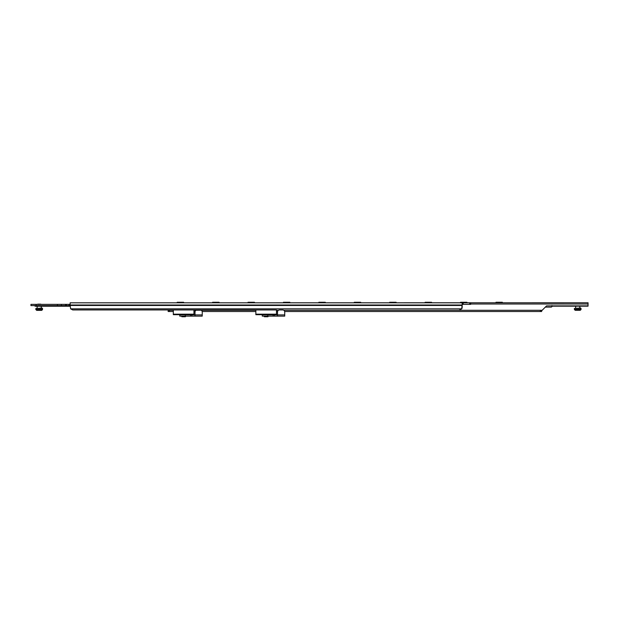 <?xml version="1.0" encoding="UTF-8"?>
<svg xmlns="http://www.w3.org/2000/svg" width="619" height="619" viewBox="0 0 619 619"><rect width="100%" height="100%" fill="white"/><g stroke="black" fill="none" stroke-linecap="round" stroke-linejoin="round"><path stroke-width="0.93" d="M495.966 302.25L495.966 302.768L495.966 302.25L502.357 302.25L502.357 302.768M425.129 302.25L425.129 302.768L425.129 302.25L431.528 302.25L431.528 302.768M354.292 302.25L354.292 302.768L354.292 302.25L360.691 302.25L360.691 302.768M283.463 302.25L283.463 302.768L283.463 302.25L289.854 302.25L289.854 302.768M212.627 302.25L212.627 302.768L212.627 302.25L219.025 302.25L219.025 302.768M389.715 302.25L389.715 302.768L389.715 302.25L396.106 302.25L396.106 302.768M248.041 302.25L248.041 302.768L248.041 302.25L254.44 302.25L254.44 302.768M460.544 302.25L460.544 302.768L460.544 302.25L466.943 302.25L466.943 302.768M177.212 302.25L177.212 302.768L177.212 302.25L183.603 302.25L183.603 302.768M318.878 302.25L318.878 302.768L318.878 302.25L325.277 302.25L325.277 302.768M542.143 310.297L541.625 310.815L541.625 310.297L541.625 311.535L541.625 310.815L546.577 305.863L587.431 305.863A0.619 0.619 -90 0 0 588.05 305.244L588.05 304.006L588.05 305.244A0.619 0.619 -90 0 0 588.05 305.244M173.32 310.297L169.397 310.297L169.397 311.535L168.159 311.535L168.159 309.941M168.159 302.823L588.05 302.768L588.05 304.006L588.05 302.768M588.05 305.554L588.05 304.316L587.965 305.554M540.387 310.297L541.625 310.297L541.625 311.535L540.387 311.535L540.387 310.297L283.812 310.297M169.397 311.535L173.32 311.535M193.956 311.589L195.055 311.535M202.181 311.535L255.856 311.535M276.484 311.589L277.552 311.535M284.67 311.535L540.387 311.535M588.05 304.006L470.649 304.006M552.38 306.15L551.606 306.923A0.619 0.619 -90 0 1 551.173 307.101L545.339 307.101M588.05 306.173L574.881 306.173A0.619 0.441 -90 0 1 574.502 305.863M574.881 306.173L552.558 306.173L555.034 306.173L552.558 306.173L551.939 305.554M278.411 310.297L276.484 310.297M255.856 310.297L201.322 310.297M195.906 310.297L193.956 310.297M168.159 310.297L168.159 311.535L168.159 310.297L169.397 310.297M264.367 316.139L264.367 316.75L267.323 316.75L267.323 316.139M265.025 316.139L265.025 316.75M265.094 314.901L267.261 314.901M267.323 316.75L267.973 316.75L267.973 316.139M262.278 314.901L267.756 314.901L267.756 316.139L262.278 316.139L262.278 314.901M273.111 314.901L274.379 314.901L274.379 316.139L273.111 316.139L273.111 314.901L267.756 314.901M279.564 309.949L279.564 309.949A2.066 2.066 -90 0 0 277.498 312.015L277.498 314.901L284.725 314.901L284.725 312.015A2.066 2.066 90 0 0 282.659 309.949L279.564 309.949A2.066 2.066 90 0 0 277.505 312.015L277.505 314.901L274.379 314.901M284.725 314.901L284.717 316.139L277.498 316.139L277.505 314.901L277.498 316.139L274.379 316.139M273.111 316.139L267.756 316.139M179.765 314.901L185.282 314.901L185.282 316.139L179.765 316.139L179.765 314.901M190.606 314.901L191.882 314.901L191.882 316.139L190.606 316.139L190.606 314.901L185.282 314.901M195.016 312.015L195.016 314.901L202.235 314.901L202.235 312.015A2.066 2.066 90 0 0 200.169 309.949L197.074 309.949A2.066 2.066 90 0 0 195.016 312.015L194.993 314.901L191.882 314.901M202.235 314.901L202.22 316.139L194.993 316.139L195.016 314.901M191.882 316.139L194.993 316.139L194.993 314.901M190.606 316.139L185.282 316.139M194.993 312.015A2.066 2.066 -90 0 1 197.059 309.949L197.074 309.949M276.484 314.684L255.856 314.684L255.856 314.166L276.484 314.166L276.484 314.684L276.484 312.618M276.484 310.251L276.484 314.166M193.956 310.251L255.856 309.941L255.856 314.166M193.956 314.684L173.32 314.684L173.32 314.166L193.956 314.166L193.956 314.684L193.956 312.618M276.484 309.941L72.733 309.941L173.32 309.941L173.32 314.166M193.956 309.941L193.956 314.166M462.184 304.548L461.712 308.842L70.62 308.842L72.733 309.941M461.851 308.633L462.099 308.022M462.184 307.45L462.184 305.453L70.156 305.453L70.62 308.842M462.184 302.823L470.649 302.823L470.649 304.37L462.184 304.37L462.184 302.823L70.156 302.823L70.156 304.997L462.184 304.997L462.184 302.823L462.184 305.453M459.608 309.941L461.712 308.842M470.649 302.823L470.649 304.37M70.156 304.997L70.156 305.453M70.156 305.608L30.95 305.608L30.95 304.37L36.111 304.37L36.111 305.608M69.119 305.608L69.119 304.37L66.38 304.37L66.38 305.608M69.119 304.37L70.156 304.37M57.428 305.608L57.428 304.37L36.111 304.37M57.428 304.37L61.382 304.37L61.382 305.608M65.591 305.608L65.591 304.37L61.382 304.37M65.591 304.37L66.38 304.37M66.666 305.608L66.666 306.227L70.156 306.227L35.507 306.227A1.029 1.029 -90 0 1 34.563 305.608L35.507 306.227M53.389 305.608L53.389 306.227L63.571 306.227A1.029 0.789 90 0 0 64.291 305.608M581.086 308.44L574.378 308.44L580.676 308.03L581.086 309.477L580.676 308.03M580.258 310.297L575.206 310.297L574.378 309.477L581.086 309.477L580.258 310.297L581.086 309.477M579.794 306.173L579.794 308.03L579.794 306.173L575.67 306.173L575.67 308.03M42.556 308.494L35.848 308.494L42.146 308.084L42.556 309.523L42.146 308.084M41.728 310.351L36.676 310.351L35.848 309.523L42.556 309.523L41.728 310.351L42.556 309.523M40.753 304.161L37.72 304.161M41.264 306.227L41.264 308.084L41.264 306.227L37.14 306.227L37.14 308.084M181.831 316.139L181.831 316.75L184.802 316.75L184.802 316.139M182.512 316.139L182.512 316.75M182.574 314.901L184.741 314.901M184.802 316.75L185.445 316.75L185.445 316.139M463.167 302.823L463.167 304.37M469.666 304.37L469.666 302.823M30.95 305.608L30.95 304.37L30.95 305.608M38.688 305.608L38.688 306.227M55.764 305.608A1.029 0.789 90 0 1 55.037 306.227M574.378 309.477L574.378 308.44M35.848 309.523L35.848 308.494"/></g></svg>
